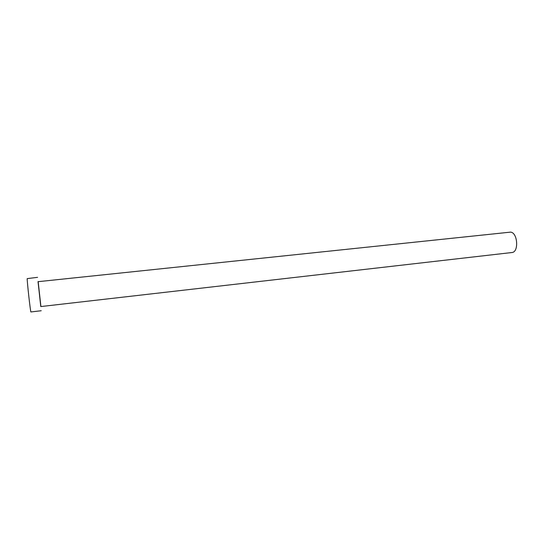 <?xml version="1.0" encoding="UTF-8"?>
<svg xmlns="http://www.w3.org/2000/svg" width="544" height="544" viewBox="0 0 544 544"><rect width="100%" height="100%" fill="white"/><g stroke="black" fill="none" stroke-linecap="round" stroke-linejoin="round"><path stroke-width="0.82" d="M510.666 232.111C517.8 232.805 518.969 252.314 511.911 252.525L40.786 306.564L38.032 281.683L510.666 232.111M38.155 281.5L40.909 306.551M37.577 277.331L27.2 278.623C26.969 280.881 30.566 313.038 30.92 311.943L41.249 310.74"/></g></svg>
